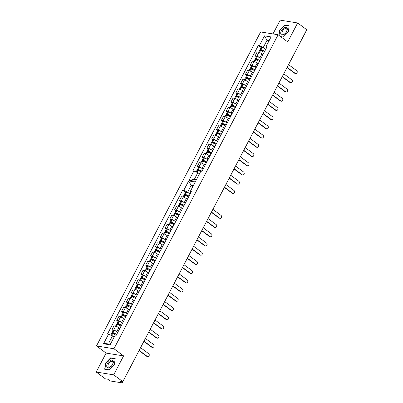 <?xml version="1.0" encoding="UTF-8"?>
<svg xmlns="http://www.w3.org/2000/svg" width="403" height="403" viewBox="0 0 403 403"><rect width="100%" height="100%" fill="white"/><g stroke="black" fill="none" stroke-linecap="round" stroke-linejoin="round"><path stroke-width="0.6" d="M96.216 372.04L113.686 374.85L123.59 355.904L106.12 353.093L96.216 372.04L105.349 378.82L107.757 379.208L109.178 380.261A1.37 0.312 -152.4 0 0 110.906 381.072L121.948 382.85A1.37 0.312 -152.4 0 0 122.24 382.805A1.37 0.312 -152.4 0 0 121.837 382.301L122.235 381.535M106.12 353.093L96.483 345.94L260.635 31.943L278.105 34.754L287.747 41.907L297.651 22.961L306.784 29.741L122.819 381.631L113.686 374.85M297.651 22.961L280.181 20.15L272.977 33.928M123.59 355.904L113.953 348.751L278.105 34.754M119.807 328.455L118.804 327.715A3.153 0.725 -152.4 0 0 115.777 326.108L113.737 330.012A3.153 0.725 27.6 0 1 116.769 331.619L116.961 331.765M113.737 330.012L111.948 329.719L113.188 330.641M118.008 321.418L116.769 320.501L118.558 320.788A3.153 0.725 27.6 0 1 121.59 322.395L121.782 322.541M115.777 326.108L113.989 325.82L111.948 329.719M187.294 199.359L186.297 198.619A3.153 0.725 -152.4 0 0 183.269 197.012L181.481 196.719L179.441 200.623L181.229 200.911A3.153 0.725 27.6 0 1 184.257 202.518L184.453 202.664M180.675 201.54L179.441 200.623M182.473 208.578L181.476 207.837A3.153 0.725 -152.4 0 0 178.448 206.23L176.66 205.943L174.62 209.842L176.408 210.134A3.153 0.725 27.6 0 1 179.436 211.741L179.632 211.882M175.854 210.764L174.62 209.842M177.652 217.801L176.655 217.061A3.153 0.725 -152.4 0 0 173.628 215.454L171.839 215.162L169.799 219.066L171.587 219.353A3.153 0.725 27.6 0 1 174.615 220.96L174.811 221.106M171.038 219.983L169.799 219.066M172.832 227.02L171.834 226.279A3.153 0.725 -152.4 0 0 168.807 224.673L167.018 224.385L164.978 228.284L166.766 228.577A3.153 0.725 27.6 0 1 169.794 230.184L169.99 230.33M166.217 229.206L164.978 228.284M168.011 236.244L167.013 235.503A3.153 0.725 -152.4 0 0 163.986 233.896L162.197 233.609L160.157 237.508L161.946 237.795A3.153 0.725 27.6 0 1 164.973 239.402L165.17 239.548M161.396 238.425L160.157 237.508M163.19 245.467L162.192 244.727A3.153 0.725 -152.4 0 0 159.165 243.115L157.377 242.828L155.336 246.732L157.125 247.019A3.153 0.725 27.6 0 1 160.152 248.626L160.349 248.772M156.576 247.649L155.336 246.732M158.369 254.686L157.371 253.945A3.153 0.725 -152.4 0 0 154.344 252.338L152.556 252.051L150.515 255.95L152.304 256.237A3.153 0.725 27.6 0 1 155.331 257.849L155.528 257.991M151.755 256.872L150.515 255.95M153.548 263.91L152.551 263.169A3.153 0.725 -152.4 0 0 149.523 261.557L147.735 261.27L145.695 265.174L147.483 265.461A3.153 0.725 27.6 0 1 150.51 267.068L150.707 267.214M146.934 266.091L145.695 265.174M148.727 273.128L147.73 272.388A3.153 0.725 -152.4 0 0 144.702 270.781L142.914 270.494L140.874 274.393L142.662 274.68A3.153 0.725 27.6 0 1 145.69 276.292L145.886 276.433M142.113 275.314L140.874 274.393M143.906 282.352L142.909 281.611A3.153 0.725 -152.4 0 0 139.881 279.999L138.093 279.712L136.053 283.616L137.841 283.903A3.153 0.725 27.6 0 1 140.869 285.51L141.065 285.656M137.292 284.533L136.053 283.616M139.09 291.57L138.088 290.83A3.153 0.725 -152.4 0 0 135.06 289.223L133.272 288.936L131.232 292.835L133.02 293.122A3.153 0.725 27.6 0 1 136.048 294.734L136.244 294.875M132.471 293.757L131.232 292.835M134.27 300.794L133.267 300.054A3.153 0.725 -152.4 0 0 130.24 298.447L128.451 298.155L126.411 302.059L128.199 302.346A3.153 0.725 27.6 0 1 131.227 303.953L131.423 304.099M127.65 302.975L126.411 302.059M129.449 310.013L128.446 309.272A3.153 0.725 -152.4 0 0 125.419 307.665L123.63 307.378L121.59 311.277L123.378 311.569A3.153 0.725 27.6 0 1 126.411 313.176L126.602 313.317M122.829 312.199L121.59 311.277M124.628 319.236L123.625 318.496A3.153 0.725 -152.4 0 0 120.598 316.889L118.809 316.597L116.769 320.501M125.419 307.665L123.378 311.569M130.24 298.447L128.199 302.346M135.06 289.223L133.02 293.122M139.881 279.999L137.841 283.903M144.702 270.781L142.662 274.68M149.523 261.557L147.483 265.461M154.344 252.338L152.304 256.237M159.165 243.115L157.125 247.019M163.986 233.896L161.946 237.795M168.807 224.673L166.766 228.577M173.628 215.454L171.587 219.353M178.448 206.23L176.408 210.134M183.269 197.012L181.229 200.911M120.598 316.889L118.558 320.788M192.795 186.619L191.163 185.41L187.612 192.206L189.274 193.44M190.715 192.82L190.276 191.435L195.218 181.98L188.669 180.922L183.728 190.382L182.655 190.211L107.561 333.85L112.518 335.85L108.81 342.943L110.896 343.275M122.819 381.631L120.411 381.243L121.837 382.301M198.508 167.436L197.269 166.515L199.062 166.802A3.153 0.725 27.6 0 1 202.089 168.414L202.286 168.555M205.127 165.25L204.13 164.51A3.153 0.725 -152.4 0 0 201.097 162.903L199.309 162.616L197.269 166.515M203.329 158.213L202.089 157.296L203.883 157.583A3.153 0.725 27.6 0 1 206.91 159.19L207.107 159.336M209.948 156.032L208.95 155.291A3.153 0.725 -152.4 0 0 205.918 153.679L204.13 153.392L202.089 157.296M208.15 148.994L206.91 148.072L208.704 148.359A3.153 0.725 27.6 0 1 211.731 149.966L211.928 150.112M214.769 146.808L213.771 146.067A3.153 0.725 -152.4 0 0 210.739 144.46L208.95 144.173L206.91 148.072M212.97 139.77L211.731 138.854L213.525 139.141A3.153 0.725 27.6 0 1 216.552 140.748L216.749 140.894M219.59 137.589L218.592 136.844A3.153 0.725 -152.4 0 0 215.56 135.237L213.771 134.95L211.731 138.854M217.791 130.547L216.552 129.63L218.345 129.917A3.153 0.725 27.6 0 1 221.373 131.524L221.569 131.67M224.411 128.366L223.413 127.625A3.153 0.725 -152.4 0 0 220.381 126.018L218.592 125.731L216.552 129.63M222.612 121.328L221.373 120.406L223.166 120.699A3.153 0.725 27.6 0 1 226.194 122.305L226.39 122.452M229.231 119.142L228.234 118.401A3.153 0.725 -152.4 0 0 225.201 116.794L223.413 116.507L221.373 120.406M227.433 112.105L226.194 111.188L227.987 111.475A3.153 0.725 27.6 0 1 231.015 113.082L231.211 113.228M234.052 109.923L233.055 109.183A3.153 0.725 -152.4 0 0 230.022 107.576L228.234 107.284L226.194 111.188M232.254 102.886L231.015 101.964L232.808 102.256A3.153 0.725 27.6 0 1 235.836 103.863L236.027 104.004M238.873 100.7L237.876 99.959A3.153 0.725 -152.4 0 0 234.843 98.352L233.055 98.065L231.015 101.964M237.075 93.662L235.836 92.745L237.629 93.033A3.153 0.725 27.6 0 1 240.656 94.64L240.848 94.786M243.694 91.481L242.697 90.74A3.153 0.725 -152.4 0 0 239.664 89.134L237.876 88.841L235.836 92.745M241.896 84.444L240.656 83.522L242.445 83.809A3.153 0.725 27.6 0 1 245.477 85.421L245.669 85.562M248.515 82.257L247.518 81.517A3.153 0.725 -152.4 0 0 244.485 79.91L242.697 79.623L240.656 83.522M246.717 75.22L245.477 74.303L247.266 74.59A3.153 0.725 27.6 0 1 250.298 76.197L250.49 76.343M253.336 73.039L252.338 72.298A3.153 0.725 -152.4 0 0 249.306 70.686L247.518 70.399L245.477 74.303M251.537 66.001L250.298 65.079L252.087 65.367A3.153 0.725 27.6 0 1 255.119 66.979L255.311 67.12M258.157 63.815L257.159 63.075A3.153 0.725 -152.4 0 0 254.127 61.468L252.338 61.18L250.298 65.079M256.358 56.778L255.119 55.861L256.907 56.148A3.153 0.725 27.6 0 1 259.94 57.755L260.131 57.901M255.119 55.861L257.159 51.957L258.948 52.244L256.907 56.148M262.978 54.596L261.98 53.856A3.153 0.725 -152.4 0 0 258.948 52.244M249.306 70.686L247.266 74.59M244.485 79.91L242.445 83.809M239.664 89.134L237.629 93.033M234.843 98.352L232.808 102.256M230.022 107.576L227.987 111.475M225.201 116.794L223.166 120.699M220.381 126.018L218.345 129.917M215.56 135.237L213.525 139.141M210.739 144.46L208.704 148.359M205.918 153.679L203.883 157.583M201.097 162.903L199.062 166.802M254.127 61.468L252.087 65.367M261.179 47.559L258.333 45.443L192.881 170.645L197.838 172.64L194.286 179.441L196.372 179.773M193.954 170.817L189.012 180.272L195.561 181.33L200.503 171.869L201.576 172.041L267.028 46.844L265.955 46.672L266.393 48.058M199.47 173.849L197.838 172.64M269.088 40.688L266.998 40.35L263.29 47.443L265.139 48.813M263.29 47.443L258.333 45.443M306.209 30.84A1.37 0.312 27.6 0 1 306.204 30.915L290.634 60.707A1.37 0.312 27.6 0 0 290.634 60.631M190.276 191.435L191.349 191.606L116.255 335.251L115.182 335.074L110.084 344.832L103.531 343.774L108.634 334.022M259.406 45.62L264.504 35.867L271.058 36.92L265.955 46.672M113.953 348.751L96.483 345.94M280.856 36.794L283.193 37.172L288.432 31.827L289.158 25.762L284.654 25.036L279.42 30.376L278.826 35.288M105.435 363.174L104.709 369.239L109.213 369.964L114.447 364.624L115.177 358.559L110.669 357.834L105.435 363.174L105.662 363.34M268.63 41.559L266.998 40.35L264.504 35.867M114.145 337.059L112.518 335.85M193.249 185.748L191.163 185.41L188.669 180.922M189.012 180.272L194.286 179.441M185.496 192.322L182.655 190.211M187.612 192.206L183.728 190.382M103.531 343.774L108.81 342.943M111.092 358.146L110.669 357.834M285.077 25.349L284.654 25.036M295.726 73.578L295.203 73.492A1.577 1.264 -80.9 0 1 294.739 73.296L295.268 73.381A1.577 1.264 99.1 0 0 295.726 73.578A1.577 1.264 99.1 0 0 297.152 72.525A1.577 1.264 99.1 0 0 296.689 70.661L288.548 64.621M264.675 51.347A5.209 1.194 -152.4 0 0 261.038 49.645L260.963 49.619A1.733 0.398 -152.4 0 0 260.131 49.559A1.733 0.398 -152.4 0 0 260.645 50.194L261.89 51.121M260.131 49.559L261.26 47.403A1.733 0.398 27.6 0 1 262.091 47.463L262.167 47.489A5.209 1.194 27.6 0 1 265.804 49.191M258.746 52.214L259.638 50.506A1.733 0.398 27.6 0 1 260.469 50.566L260.545 50.592A5.209 1.194 27.6 0 1 264.182 52.294M263.038 51.665L261.169 50.279L260.922 49.972L261.401 50.027A4.317 0.992 27.6 0 1 264.58 51.534M287.127 67.341L295.268 73.381M262 53.871A5.209 1.194 27.6 0 1 263.053 54.45M287.012 67.558L294.739 73.296M286.644 31.595A4.453 2.458 -53.4 0 0 286.024 27.328A4.453 2.458 -53.4 0 0 281.39 30.749A4.453 2.458 -53.4 0 0 282.009 35.011A4.453 2.458 -53.4 0 0 286.644 31.595M286.422 31.802A3.375 1.859 -53.4 0 0 286.442 28.774A3.375 1.859 -53.4 0 0 282.443 31.162A3.375 1.859 -53.4 0 0 282.422 34.19A3.375 1.859 -53.4 0 0 286.422 31.802M279.052 35.454L279.652 30.467L284.725 25.293L289.087 25.994L288.382 31.872L283.309 37.051L280.614 36.613M107.405 363.546A4.453 2.458 -53.4 0 0 108.024 367.808A4.453 2.458 -53.4 0 0 112.664 364.393A4.453 2.458 -53.4 0 0 112.044 360.126A4.453 2.458 -53.4 0 0 107.405 363.546M108.462 363.959A3.375 1.859 -53.4 0 0 108.442 366.987A3.375 1.859 -53.4 0 0 112.442 364.599A3.375 1.859 -53.4 0 0 112.462 361.572A3.375 1.859 -53.4 0 0 108.462 363.959M115.107 358.791L114.402 364.67L109.329 369.843L104.961 369.143L105.667 363.264L110.739 358.091L115.147 358.821M290.921 82.771L290.397 82.686A1.577 1.264 -80.9 0 1 289.933 82.489L290.462 82.575A1.577 1.264 99.1 0 0 290.921 82.771A1.577 1.264 99.1 0 0 292.346 81.713A1.577 1.264 99.1 0 0 291.883 79.854L283.742 73.814M259.87 60.541A5.209 1.194 -152.4 0 0 256.232 58.838L256.157 58.813A1.733 0.398 -152.4 0 0 255.326 58.752A1.733 0.398 -152.4 0 0 255.84 59.387L257.084 60.314M255.326 58.752L256.454 56.591A1.733 0.398 27.6 0 1 257.285 56.657L257.361 56.682A5.209 1.194 27.6 0 1 260.998 58.38M253.925 61.432L254.832 59.694A1.733 0.398 27.6 0 1 255.663 59.76L255.739 59.785A5.209 1.194 27.6 0 1 259.376 61.483M258.232 60.858L256.363 59.473L256.117 59.165L256.595 59.221A4.317 0.992 27.6 0 1 259.774 60.727M282.322 76.53L290.462 82.575M257.008 62.964A5.209 1.194 27.6 0 1 258.247 63.644M282.206 76.751L289.933 82.489M286.1 91.99L285.576 91.904A1.577 1.264 -80.9 0 1 285.112 91.708L285.641 91.793A1.577 1.264 99.1 0 0 286.1 91.99A1.577 1.264 99.1 0 0 287.525 90.937A1.577 1.264 99.1 0 0 287.062 89.073L278.921 83.033M255.049 69.759A5.209 1.194 -152.4 0 0 251.412 68.062L251.336 68.031A1.733 0.398 -152.4 0 0 250.505 67.971A1.733 0.398 -152.4 0 0 251.019 68.611L252.263 69.533M250.505 67.971L251.633 65.815A1.733 0.398 27.6 0 1 252.464 65.875L252.54 65.901A5.209 1.194 27.6 0 1 256.177 67.603M249.104 70.656L250.011 68.918A1.733 0.398 27.6 0 1 250.842 68.978L250.918 69.004A5.209 1.194 27.6 0 1 254.555 70.706M253.411 70.077L251.543 68.691L251.296 68.384L251.774 68.439A4.317 0.992 27.6 0 1 254.953 69.946M277.501 85.753L285.641 91.793M252.187 72.187A5.209 1.194 27.6 0 1 253.427 72.862M277.385 85.975L285.112 91.708M281.279 101.213L280.755 101.128A1.577 1.264 -80.9 0 1 280.292 100.931L280.82 101.017A1.577 1.264 99.1 0 0 281.279 101.213A1.577 1.264 99.1 0 0 282.705 100.156A1.577 1.264 99.1 0 0 282.241 98.297L274.1 92.257M250.228 78.983A5.209 1.194 -152.4 0 0 246.591 77.28L246.515 77.255A1.733 0.398 -152.4 0 0 245.684 77.195A1.733 0.398 -152.4 0 0 246.198 77.829L247.442 78.756M245.684 77.195L246.812 75.034A1.733 0.398 27.6 0 1 247.644 75.099L247.719 75.124A5.209 1.194 27.6 0 1 251.356 76.822M244.283 79.875L245.19 78.137A1.733 0.398 27.6 0 1 246.021 78.202L246.097 78.227A5.209 1.194 27.6 0 1 249.734 79.925M248.591 79.3L246.722 77.915L246.475 77.608L246.953 77.663A4.317 0.992 27.6 0 1 250.132 79.169M272.68 94.972L280.82 101.017M247.366 81.411A5.209 1.194 27.6 0 1 248.606 82.086M272.564 95.194L280.292 100.931M276.458 110.432L275.934 110.346A1.577 1.264 -80.9 0 1 275.471 110.15L276 110.236A1.577 1.264 99.1 0 0 276.458 110.432A1.577 1.264 99.1 0 0 277.884 109.379A1.577 1.264 99.1 0 0 277.42 107.515L269.28 101.475M245.407 88.202A5.209 1.194 -152.4 0 0 241.77 86.504L241.694 86.474A1.733 0.398 -152.4 0 0 240.863 86.413A1.733 0.398 -152.4 0 0 241.377 87.053L242.621 87.975M240.863 86.413L241.991 84.257A1.733 0.398 27.6 0 1 242.823 84.318L242.898 84.343A5.209 1.194 27.6 0 1 246.535 86.046M239.463 89.098L240.369 87.36A1.733 0.398 27.6 0 1 241.201 87.421L241.276 87.446A5.209 1.194 27.6 0 1 244.913 89.149M243.77 88.524L241.901 87.139L241.654 86.826L242.132 86.882A4.317 0.992 27.6 0 1 245.311 88.388M267.859 104.196L276 110.236M242.546 90.63A5.209 1.194 27.6 0 1 243.785 91.305M267.743 104.417L275.471 110.15M271.637 119.656L271.113 119.57A1.577 1.264 -80.9 0 1 270.65 119.374L271.179 119.459A1.577 1.264 99.1 0 0 271.637 119.656A1.577 1.264 99.1 0 0 273.063 118.598A1.577 1.264 99.1 0 0 272.599 116.739L264.459 110.699M240.586 97.425A5.209 1.194 -152.4 0 0 236.949 95.723L236.873 95.697A1.733 0.398 -152.4 0 0 236.042 95.637A1.733 0.398 -152.4 0 0 236.556 96.272L237.8 97.199M236.042 95.637L237.171 93.476A1.733 0.398 27.6 0 1 238.002 93.541L238.077 93.567A5.209 1.194 27.6 0 1 241.714 95.264M234.642 98.322L235.548 96.584A1.733 0.398 27.6 0 1 236.38 96.644L236.455 96.67A5.209 1.194 27.6 0 1 240.092 98.372M238.949 97.743L237.08 96.357L236.833 96.05L237.312 96.105A4.317 0.992 27.6 0 1 240.49 97.612M263.038 113.419L271.179 119.459M237.725 99.853A5.209 1.194 27.6 0 1 238.964 100.528M262.922 113.636L270.65 119.374M266.816 128.874L266.292 128.794A1.577 1.264 -80.9 0 1 265.829 128.592L266.358 128.678A1.577 1.264 99.1 0 0 266.816 128.874A1.577 1.264 99.1 0 0 268.242 127.822A1.577 1.264 99.1 0 0 267.778 125.963L259.638 119.918M235.765 106.644A5.209 1.194 -152.4 0 0 232.128 104.946L232.052 104.921A1.733 0.398 -152.4 0 0 231.221 104.856A1.733 0.398 -152.4 0 0 231.735 105.495L232.979 106.417M231.221 104.856L232.35 102.7A1.733 0.398 27.6 0 1 233.181 102.76L233.256 102.79A5.209 1.194 27.6 0 1 236.893 104.488M229.821 107.541L230.728 105.803A1.733 0.398 27.6 0 1 231.559 105.863L231.634 105.893A5.209 1.194 27.6 0 1 235.271 107.591M234.128 106.966L232.259 105.581L232.012 105.269L232.491 105.324A4.317 0.992 27.6 0 1 235.669 106.83M258.217 122.638L266.358 128.678M232.904 109.072A5.209 1.194 27.6 0 1 234.143 109.747M258.101 122.86L265.829 128.592M261.995 138.098L261.471 138.012A1.577 1.264 -80.9 0 1 261.008 137.816L261.537 137.902A1.577 1.264 99.1 0 0 261.995 138.098A1.577 1.264 99.1 0 0 263.421 137.045A1.577 1.264 99.1 0 0 262.958 135.181L254.817 129.141M230.944 115.868A5.209 1.194 -152.4 0 0 227.307 114.165L227.232 114.14A1.733 0.398 -152.4 0 0 226.4 114.079A1.733 0.398 -152.4 0 0 226.914 114.714L228.158 115.641M226.4 114.079L227.529 111.923A1.733 0.398 27.6 0 1 228.36 111.984L228.436 112.009A5.209 1.194 27.6 0 1 232.073 113.711M225 116.764L225.907 115.026A1.733 0.398 27.6 0 1 226.738 115.087L226.813 115.112A5.209 1.194 27.6 0 1 230.451 116.815M229.307 116.185L227.438 114.8L227.191 114.492L227.67 114.548A4.317 0.992 27.6 0 1 230.848 116.054M253.396 131.862L261.537 137.902M228.083 118.296A5.209 1.194 27.6 0 1 229.322 118.971M253.28 132.078L261.008 137.816M257.174 147.317L256.651 147.236A1.577 1.264 -80.9 0 1 256.187 147.04L256.716 147.12A1.577 1.264 99.1 0 0 257.174 147.317A1.577 1.264 99.1 0 0 258.6 146.264A1.577 1.264 99.1 0 0 258.137 144.405L249.996 138.36M226.123 125.086A5.209 1.194 -152.4 0 0 222.486 123.389L222.411 123.363A1.733 0.398 -152.4 0 0 221.579 123.298A1.733 0.398 -152.4 0 0 222.093 123.938L223.338 124.865M221.579 123.298L222.708 121.142A1.733 0.398 27.6 0 1 223.539 121.202L223.615 121.232A5.209 1.194 27.6 0 1 227.252 122.93M220.179 125.983L221.086 124.245A1.733 0.398 27.6 0 1 221.917 124.305L221.993 124.336A5.209 1.194 27.6 0 1 225.63 126.033M224.486 125.409L222.617 124.023L222.37 123.711L222.849 123.771A4.317 0.992 27.6 0 1 226.028 125.273M248.575 141.08L256.716 147.12M223.262 127.514A5.209 1.194 27.6 0 1 224.501 128.189M248.46 141.302L256.187 147.04M252.354 156.54L251.83 156.455A1.577 1.264 -80.9 0 1 251.366 156.258L251.895 156.344A1.577 1.264 99.1 0 0 252.354 156.54A1.577 1.264 99.1 0 0 253.779 155.487A1.577 1.264 99.1 0 0 253.316 153.624L245.175 147.584M221.302 134.31A5.209 1.194 -152.4 0 0 217.665 132.607L217.59 132.582A1.733 0.398 -152.4 0 0 216.759 132.522A1.733 0.398 -152.4 0 0 217.272 133.156L218.517 134.083M216.759 132.522L217.887 130.365A1.733 0.398 27.6 0 1 218.718 130.426L218.794 130.451A5.209 1.194 27.6 0 1 222.431 132.154M215.358 135.207L216.265 133.469A1.733 0.398 27.6 0 1 217.096 133.529L217.172 133.554A5.209 1.194 27.6 0 1 220.809 135.257M219.665 134.627L217.796 133.242L217.549 132.935L218.028 132.99A4.317 0.992 27.6 0 1 221.207 134.496M243.755 150.304L251.895 156.344M218.441 136.738A5.209 1.194 27.6 0 1 219.68 137.413M243.639 150.521L251.366 156.258M247.533 165.764L247.009 165.678A1.577 1.264 -80.9 0 1 246.545 165.482L247.074 165.562A1.577 1.264 99.1 0 0 247.533 165.764A1.577 1.264 99.1 0 0 248.958 164.706A1.577 1.264 99.1 0 0 248.495 162.847L240.354 156.807M216.482 143.533A5.209 1.194 -152.4 0 0 212.844 141.831L212.769 141.806A1.733 0.398 -152.4 0 0 211.938 141.745A1.733 0.398 -152.4 0 0 212.452 142.38L213.696 143.307M211.938 141.745L213.066 139.584A1.733 0.398 27.6 0 1 213.897 139.645L213.973 139.675A5.209 1.194 27.6 0 1 217.61 141.372M210.537 144.425L211.444 142.687A1.733 0.398 27.6 0 1 212.275 142.748L212.351 142.778A5.209 1.194 27.6 0 1 215.988 144.476M214.844 143.851L212.975 142.466L212.729 142.153L213.207 142.214A4.317 0.992 27.6 0 1 216.386 143.72M238.934 159.523L247.074 165.562M213.62 145.957A5.209 1.194 27.6 0 1 214.859 146.637M238.818 159.744L246.545 165.482M242.712 174.983L242.188 174.897A1.577 1.264 -80.9 0 1 241.729 174.701L242.253 174.786A1.577 1.264 99.1 0 0 242.712 174.983A1.577 1.264 99.1 0 0 244.137 173.93A1.577 1.264 99.1 0 0 243.674 172.066L235.533 166.026M211.661 152.752A5.209 1.194 -152.4 0 0 208.024 151.054L207.948 151.024A1.733 0.398 -152.4 0 0 207.117 150.964A1.733 0.398 -152.4 0 0 207.631 151.604L208.875 152.525M207.117 150.964L208.245 148.808A1.733 0.398 27.6 0 1 209.076 148.868L209.152 148.893A5.209 1.194 27.6 0 1 212.789 150.596M205.716 153.649L206.623 151.911A1.733 0.398 27.6 0 1 207.454 151.971L207.53 151.996A5.209 1.194 27.6 0 1 211.167 153.699M210.023 153.069L208.155 151.684L207.908 151.377L208.386 151.432A4.317 0.992 27.6 0 1 211.565 152.939M234.113 168.746L242.253 174.786M208.799 155.18A5.209 1.194 27.6 0 1 210.039 155.855M233.997 168.968L241.729 174.701M237.891 184.206L237.367 184.121A1.577 1.264 -80.9 0 1 236.909 183.924L237.432 184.01A1.577 1.264 99.1 0 0 237.891 184.206A1.577 1.264 99.1 0 0 239.317 183.148A1.577 1.264 99.1 0 0 238.853 181.29L230.712 175.25M206.84 161.976A5.209 1.194 -152.4 0 0 203.203 160.273L203.127 160.248A1.733 0.398 -152.4 0 0 202.296 160.187A1.733 0.398 -152.4 0 0 202.81 160.822L204.054 161.749M202.296 160.187L203.424 158.026A1.733 0.398 27.6 0 1 204.256 158.092L204.331 158.117A5.209 1.194 27.6 0 1 207.968 159.815M200.896 162.867L201.802 161.129A1.733 0.398 27.6 0 1 202.633 161.195L202.709 161.22A5.209 1.194 27.6 0 1 206.346 162.918M205.203 162.293L203.334 160.908L203.087 160.601L203.565 160.656A4.317 0.992 27.6 0 1 206.744 162.162M229.292 177.965L237.432 184.01M203.978 164.399A5.209 1.194 27.6 0 1 205.218 165.079M229.176 178.186L236.909 183.924M233.07 193.425L232.546 193.339A1.577 1.264 -80.9 0 1 232.088 193.143L232.612 193.228A1.577 1.264 99.1 0 0 233.07 193.425A1.577 1.264 99.1 0 0 234.496 192.372A1.577 1.264 99.1 0 0 234.032 190.508L225.892 184.468M202.019 171.194A5.209 1.194 -152.4 0 0 198.387 169.497L198.306 169.467A1.733 0.398 -152.4 0 0 197.475 169.406A1.733 0.398 -152.4 0 0 197.989 170.046L199.238 170.968M197.475 169.406L198.603 167.25A1.733 0.398 27.6 0 1 199.435 167.31L199.51 167.336A5.209 1.194 27.6 0 1 203.147 169.038M196.19 171.869L196.981 170.353A1.733 0.398 27.6 0 1 197.813 170.414L197.888 170.439A5.209 1.194 27.6 0 1 201.268 171.995M200.382 171.512L198.518 170.126L198.266 169.819L198.75 169.875A4.317 0.992 27.6 0 1 201.923 171.381M224.471 187.188L232.612 193.228M199.168 173.628A5.209 1.194 27.6 0 1 199.495 173.799M224.355 187.41L232.088 193.143M220.063 218.31L219.534 218.225A1.577 1.264 -80.9 0 1 219.076 218.028L219.6 218.114A1.577 1.264 99.1 0 0 220.063 218.31A1.577 1.264 99.1 0 0 221.489 217.257A1.577 1.264 99.1 0 0 221.02 215.393L212.885 209.353M189.007 196.08A5.209 1.194 -152.4 0 0 185.375 194.382L185.294 194.352A1.733 0.398 -152.4 0 0 184.468 194.291A1.733 0.398 -152.4 0 0 184.982 194.931L186.226 195.853M184.468 194.291L185.597 192.135A1.733 0.398 27.6 0 1 186.423 192.196L186.503 192.221A5.209 1.194 27.6 0 1 190.135 193.924M183.063 196.976L183.975 195.238A1.733 0.398 27.6 0 1 184.801 195.299L184.881 195.329A5.209 1.194 27.6 0 1 188.513 197.027M187.37 196.402L185.506 195.017L185.259 194.704L185.738 194.76A4.317 0.992 27.6 0 1 188.911 196.266M211.459 212.074L219.6 218.114M186.146 198.508A5.209 1.194 27.6 0 1 187.385 199.183M211.348 212.295L219.076 218.028M215.242 227.534L214.713 227.448A1.577 1.264 -80.9 0 1 214.255 227.252L214.779 227.337A1.577 1.264 99.1 0 0 215.242 227.534A1.577 1.264 99.1 0 0 216.668 226.481A1.577 1.264 99.1 0 0 216.199 224.617L208.064 218.577M184.186 205.303A5.209 1.194 -152.4 0 0 180.554 203.601L180.473 203.575A1.733 0.398 -152.4 0 0 179.647 203.515A1.733 0.398 -152.4 0 0 180.161 204.15L181.405 205.077M179.647 203.515L180.776 201.359A1.733 0.398 27.6 0 1 181.602 201.419L181.682 201.445A5.209 1.194 27.6 0 1 185.315 203.147M178.242 206.2L179.154 204.462A1.733 0.398 27.6 0 1 179.98 204.523L180.06 204.548A5.209 1.194 27.6 0 1 183.692 206.25M182.549 205.621L180.685 204.235L180.438 203.928L180.917 203.983A4.317 0.992 27.6 0 1 184.09 205.49M206.638 221.297L214.779 227.337M181.325 207.731A5.209 1.194 27.6 0 1 182.564 208.406M206.527 221.514L214.255 227.252M210.421 236.752L209.892 236.672A1.577 1.264 -80.9 0 1 209.434 236.475L209.958 236.556A1.577 1.264 99.1 0 0 210.421 236.752A1.577 1.264 99.1 0 0 211.847 235.7A1.577 1.264 99.1 0 0 211.379 233.841L203.243 227.796M179.37 214.522A5.209 1.194 -152.4 0 0 175.733 212.824L175.653 212.799A1.733 0.398 -152.4 0 0 174.826 212.734A1.733 0.398 -152.4 0 0 175.34 213.373L176.585 214.295M174.826 212.734L175.955 210.578A1.733 0.398 27.6 0 1 176.781 210.638L176.862 210.668A5.209 1.194 27.6 0 1 180.494 212.366M173.421 215.419L174.333 213.681A1.733 0.398 27.6 0 1 175.159 213.741L175.24 213.771A5.209 1.194 27.6 0 1 178.872 215.469M177.728 214.844L175.864 213.459L175.617 213.147L176.096 213.207A4.317 0.992 27.6 0 1 179.27 214.708M201.817 230.516L209.958 236.556M176.504 216.95A5.209 1.194 27.6 0 1 177.743 217.625M201.707 230.738L209.434 236.475M205.601 245.976L205.072 245.89A1.577 1.264 -80.9 0 1 204.613 245.694L205.137 245.78A1.577 1.264 99.1 0 0 205.601 245.976A1.577 1.264 99.1 0 0 207.026 244.923A1.577 1.264 99.1 0 0 206.558 243.059L198.422 237.019M174.549 223.746A5.209 1.194 -152.4 0 0 170.912 222.043L170.832 222.018A1.733 0.398 -152.4 0 0 170.006 221.957A1.733 0.398 -152.4 0 0 170.519 222.592L171.764 223.519M170.006 221.957L171.134 219.801A1.733 0.398 27.6 0 1 171.96 219.862L172.041 219.887A5.209 1.194 27.6 0 1 175.673 221.59M168.6 224.642L169.512 222.904A1.733 0.398 27.6 0 1 170.338 222.965L170.419 222.99A5.209 1.194 27.6 0 1 174.051 224.693M172.907 224.063L171.043 222.678L170.796 222.37L171.275 222.426A4.317 0.992 27.6 0 1 174.449 223.932M196.996 239.74L205.137 245.78M171.683 226.174A5.209 1.194 27.6 0 1 172.922 226.849M196.886 239.956L204.613 245.694M200.78 255.195L200.251 255.114A1.577 1.264 -80.9 0 1 199.792 254.918L200.316 254.998A1.577 1.264 99.1 0 0 200.78 255.195A1.577 1.264 99.1 0 0 202.205 254.142A1.577 1.264 99.1 0 0 201.742 252.283L193.601 246.238M169.728 232.964A5.209 1.194 -152.4 0 0 166.091 231.267L166.011 231.241A1.733 0.398 -152.4 0 0 165.185 231.176A1.733 0.398 -152.4 0 0 165.698 231.816L166.943 232.743M165.185 231.176L166.313 229.02A1.733 0.398 27.6 0 1 167.139 229.08L167.22 229.111A5.209 1.194 27.6 0 1 170.852 230.808M163.779 233.861L164.691 232.123A1.733 0.398 27.6 0 1 165.517 232.183L165.598 232.214A5.209 1.194 27.6 0 1 169.23 233.911M168.086 233.287L166.222 231.901L165.976 231.589L166.454 231.649A4.317 0.992 27.6 0 1 169.628 233.151M192.181 248.958L200.316 254.998M166.862 235.392A5.209 1.194 27.6 0 1 168.101 236.067M192.065 249.18L199.792 254.918M195.959 264.418L195.43 264.333A1.577 1.264 -80.9 0 1 194.971 264.136L195.495 264.222A1.577 1.264 99.1 0 0 195.959 264.418A1.577 1.264 99.1 0 0 197.384 263.366A1.577 1.264 99.1 0 0 196.921 261.502L188.78 255.462M164.908 242.188A5.209 1.194 -152.4 0 0 161.271 240.485L161.19 240.46A1.733 0.398 -152.4 0 0 160.364 240.4A1.733 0.398 -152.4 0 0 160.878 241.039L162.122 241.961M160.364 240.4L161.492 238.244A1.733 0.398 27.6 0 1 162.318 238.304L162.399 238.329A5.209 1.194 27.6 0 1 166.031 240.032M158.958 243.085L159.87 241.347A1.733 0.398 27.6 0 1 160.696 241.407L160.777 241.432A5.209 1.194 27.6 0 1 164.409 243.135M163.265 242.505L161.401 241.12L161.155 240.813L161.633 240.868A4.317 0.992 27.6 0 1 164.807 242.374M187.36 258.182L195.495 264.222M162.041 244.616A5.209 1.194 27.6 0 1 163.28 245.291M187.244 258.399L194.971 264.136M191.138 273.642L190.609 273.556A1.577 1.264 -80.9 0 1 190.151 273.36L190.674 273.441A1.577 1.264 99.1 0 0 191.138 273.642A1.577 1.264 99.1 0 0 192.563 272.584A1.577 1.264 99.1 0 0 192.1 270.725L183.959 264.685M160.087 251.412A5.209 1.194 -152.4 0 0 156.45 249.709L156.369 249.684A1.733 0.398 -152.4 0 0 155.543 249.623A1.733 0.398 -152.4 0 0 156.057 250.258L157.301 251.185M155.543 249.623L156.671 247.462A1.733 0.398 27.6 0 1 157.497 247.523L157.578 247.553A5.209 1.194 27.6 0 1 161.21 249.25M154.137 252.303L155.049 250.565A1.733 0.398 27.6 0 1 155.875 250.626L155.956 250.656A5.209 1.194 27.6 0 1 159.588 252.354M158.444 251.729L156.581 250.344L156.334 250.031L156.812 250.092A4.317 0.992 27.6 0 1 159.986 251.598M182.539 267.401L190.674 273.441M157.22 253.835A5.209 1.194 27.6 0 1 158.465 254.515M182.423 267.622L190.151 273.36M186.317 282.861L185.788 282.775A1.577 1.264 -80.9 0 1 185.33 282.579L185.854 282.664A1.577 1.264 99.1 0 0 186.317 282.861A1.577 1.264 99.1 0 0 187.743 281.808A1.577 1.264 99.1 0 0 187.279 279.944L179.139 273.904M155.266 260.63A5.209 1.194 -152.4 0 0 151.629 258.933L151.548 258.902A1.733 0.398 -152.4 0 0 150.722 258.842A1.733 0.398 -152.4 0 0 151.236 259.482L152.48 260.403M150.722 258.842L151.85 256.686A1.733 0.398 27.6 0 1 152.677 256.746L152.757 256.771A5.209 1.194 27.6 0 1 156.389 258.474M149.317 261.527L150.228 259.789A1.733 0.398 27.6 0 1 151.054 259.849L151.135 259.875A5.209 1.194 27.6 0 1 154.767 261.577M153.624 260.948L151.76 259.562L151.513 259.255L151.991 259.31A4.317 0.992 27.6 0 1 155.165 260.817M177.718 276.624L185.854 282.664M152.399 263.058A5.209 1.194 27.6 0 1 153.644 263.733M177.602 276.846L185.33 282.579M181.496 292.084L180.967 291.999A1.577 1.264 -80.9 0 1 180.509 291.802L181.033 291.888A1.577 1.264 99.1 0 0 181.496 292.084A1.577 1.264 99.1 0 0 182.922 291.026A1.577 1.264 99.1 0 0 182.458 289.168L174.318 283.128M150.445 269.854A5.209 1.194 -152.4 0 0 146.808 268.151L146.727 268.126A1.733 0.398 -152.4 0 0 145.901 268.066A1.733 0.398 -152.4 0 0 146.415 268.7L147.659 269.627M145.901 268.066L147.03 265.904A1.733 0.398 27.6 0 1 147.856 265.97L147.936 265.995A5.209 1.194 27.6 0 1 151.573 267.693M144.496 270.745L145.407 269.008A1.733 0.398 27.6 0 1 146.234 269.073L146.314 269.098A5.209 1.194 27.6 0 1 149.946 270.796M148.803 270.171L146.939 268.786L146.692 268.479L147.171 268.534A4.317 0.992 27.6 0 1 150.344 270.04M172.897 285.843L181.033 291.888M147.579 272.282A5.209 1.194 27.6 0 1 148.823 272.957M172.781 286.065L180.509 291.802M176.675 301.303L176.146 301.217A1.577 1.264 -80.9 0 1 175.688 301.021L176.212 301.106A1.577 1.264 99.1 0 0 176.675 301.303A1.577 1.264 99.1 0 0 178.101 300.25A1.577 1.264 99.1 0 0 177.637 298.386L169.497 292.346M145.624 279.072A5.209 1.194 -152.4 0 0 141.987 277.375L141.906 277.345A1.733 0.398 -152.4 0 0 141.08 277.284A1.733 0.398 -152.4 0 0 141.594 277.924L142.838 278.846M141.08 277.284L142.209 275.128A1.733 0.398 27.6 0 1 143.035 275.189L143.115 275.214A5.209 1.194 27.6 0 1 146.752 276.916M139.675 279.969L140.587 278.231A1.733 0.398 27.6 0 1 141.413 278.292L141.493 278.317A5.209 1.194 27.6 0 1 145.125 280.02M143.987 279.39L142.118 278.005L141.871 277.697L142.35 277.753A4.317 0.992 27.6 0 1 145.523 279.259M168.076 295.067L176.212 301.106M142.758 281.501A5.209 1.194 27.6 0 1 144.002 282.176M167.96 295.288L175.688 301.021M171.854 310.527L171.325 310.441A1.577 1.264 -80.9 0 1 170.867 310.245L171.391 310.33A1.577 1.264 99.1 0 0 171.854 310.527A1.577 1.264 99.1 0 0 173.28 309.469A1.577 1.264 99.1 0 0 172.816 307.61L164.676 301.57M140.803 288.296A5.209 1.194 -152.4 0 0 137.166 286.593L137.085 286.568A1.733 0.398 -152.4 0 0 136.259 286.508A1.733 0.398 -152.4 0 0 136.773 287.143L138.017 288.069M136.259 286.508L137.388 284.347A1.733 0.398 27.6 0 1 138.214 284.412L138.294 284.437A5.209 1.194 27.6 0 1 141.932 286.135M134.854 289.188L135.766 287.45A1.733 0.398 27.6 0 1 136.592 287.515L136.672 287.541A5.209 1.194 27.6 0 1 140.304 289.238M139.166 288.613L137.297 287.228L137.05 286.921L137.529 286.976A4.317 0.992 27.6 0 1 140.702 288.483M163.255 304.29L171.391 310.33M137.942 290.724A5.209 1.194 27.6 0 1 139.181 291.399M163.139 304.507L170.867 310.245M167.033 319.745L166.504 319.66A1.577 1.264 -80.9 0 1 166.046 319.463L166.57 319.549A1.577 1.264 99.1 0 0 167.033 319.745A1.577 1.264 99.1 0 0 168.459 318.692A1.577 1.264 99.1 0 0 167.996 316.829L159.855 310.789M135.982 297.515A5.209 1.194 -152.4 0 0 132.345 295.817L132.27 295.787A1.733 0.398 -152.4 0 0 131.438 295.726A1.733 0.398 -152.4 0 0 131.952 296.366L133.197 297.288M131.438 295.726L132.567 293.57A1.733 0.398 27.6 0 1 133.393 293.631L133.474 293.656A5.209 1.194 27.6 0 1 137.111 295.359M130.033 298.411L130.945 296.673A1.733 0.398 27.6 0 1 131.771 296.734L131.852 296.764A5.209 1.194 27.6 0 1 135.484 298.462M134.345 297.837L132.476 296.452L132.229 296.14L132.708 296.195A4.317 0.992 27.6 0 1 135.882 297.701M158.434 313.509L166.57 319.549M133.121 299.943A5.209 1.194 27.6 0 1 134.36 300.618M158.319 313.73L166.046 319.463M162.213 328.969L161.684 328.883A1.577 1.264 -80.9 0 1 161.225 328.687L161.749 328.772A1.577 1.264 99.1 0 0 162.213 328.969A1.577 1.264 99.1 0 0 163.638 327.911A1.577 1.264 99.1 0 0 163.175 326.052L155.034 320.012M131.161 306.738A5.209 1.194 -152.4 0 0 127.524 305.036L127.449 305.011A1.733 0.398 -152.4 0 0 126.618 304.95A1.733 0.398 -152.4 0 0 127.131 305.585L128.376 306.512M126.618 304.95L127.746 302.789A1.733 0.398 27.6 0 1 128.572 302.855L128.653 302.88A5.209 1.194 27.6 0 1 132.29 304.582M125.212 307.635L126.124 305.897A1.733 0.398 27.6 0 1 126.95 305.958L127.031 305.983A5.209 1.194 27.6 0 1 130.668 307.685M129.524 307.056L127.655 305.67L127.408 305.363L127.887 305.419A4.317 0.992 27.6 0 1 131.061 306.925M153.614 322.732L161.749 328.772M128.3 309.166A5.209 1.194 27.6 0 1 129.539 309.842M153.498 322.949L161.225 328.687M157.392 338.188L156.863 338.107A1.577 1.264 -80.9 0 1 156.404 337.91L156.928 337.991A1.577 1.264 99.1 0 0 157.392 338.188A1.577 1.264 99.1 0 0 158.817 337.135A1.577 1.264 99.1 0 0 158.354 335.276L150.213 329.231M126.341 315.957A5.209 1.194 -152.4 0 0 122.703 314.259L122.628 314.234A1.733 0.398 -152.4 0 0 121.797 314.169A1.733 0.398 -152.4 0 0 122.311 314.808L123.555 315.73M121.797 314.169L122.925 312.013A1.733 0.398 27.6 0 1 123.751 312.073L123.832 312.103A5.209 1.194 27.6 0 1 127.469 313.801M120.391 316.854L121.303 315.116A1.733 0.398 27.6 0 1 122.129 315.176L122.21 315.206A5.209 1.194 27.6 0 1 125.847 316.904M124.703 316.279L122.834 314.894L122.588 314.582L123.066 314.637A4.317 0.992 27.6 0 1 126.24 316.143M148.793 331.951L156.928 337.991M123.479 318.385A5.209 1.194 27.6 0 1 124.718 319.06M148.677 332.173L156.404 337.91M152.571 347.411L152.042 347.326A1.577 1.264 -80.9 0 1 151.583 347.129L152.107 347.215A1.577 1.264 99.1 0 0 152.571 347.411A1.577 1.264 99.1 0 0 153.996 346.358A1.577 1.264 99.1 0 0 153.533 344.494L145.392 338.455M121.52 325.181A5.209 1.194 -152.4 0 0 117.883 323.478L117.807 323.453A1.733 0.398 -152.4 0 0 116.976 323.392A1.733 0.398 -152.4 0 0 117.49 324.027L118.734 324.954M116.976 323.392L118.104 321.236A1.733 0.398 27.6 0 1 118.93 321.297L119.011 321.322A5.209 1.194 27.6 0 1 122.648 323.025M115.57 326.077L116.482 324.339A1.733 0.398 27.6 0 1 117.308 324.4L117.389 324.425A5.209 1.194 27.6 0 1 121.026 326.128M119.882 325.498L118.014 324.113L117.767 323.805L118.245 323.861A4.317 0.992 27.6 0 1 121.419 325.367M143.972 341.175L152.107 347.215M118.658 327.609A5.209 1.194 27.6 0 1 119.898 328.284M143.856 341.391L151.583 347.129M147.75 356.63L147.221 356.549A1.577 1.264 -80.9 0 1 146.763 356.353L147.286 356.433A1.577 1.264 99.1 0 0 147.75 356.63A1.577 1.264 99.1 0 0 149.175 355.577A1.577 1.264 99.1 0 0 148.712 353.718L140.571 347.673M116.699 334.399A5.209 1.194 -152.4 0 0 113.062 332.702L112.986 332.677A1.733 0.398 -152.4 0 0 112.155 332.611A1.733 0.398 -152.4 0 0 112.669 333.251L113.913 334.178M112.155 332.611L113.283 330.455A1.733 0.398 27.6 0 1 114.109 330.515L114.19 330.546A5.209 1.194 27.6 0 1 117.827 332.243M110.87 335.074L111.661 333.558A1.733 0.398 27.6 0 1 112.487 333.619L112.568 333.649A5.209 1.194 27.6 0 1 115.948 335.2M115.062 334.722L113.193 333.336L112.946 333.024L113.424 333.085A4.317 0.992 27.6 0 1 116.598 334.586M139.151 350.393L147.286 356.433M113.848 336.832A5.209 1.194 27.6 0 1 114.175 337.004M139.035 350.615L146.763 356.353M126.411 313.176L128.446 309.272M131.227 303.953L133.267 300.054M136.048 294.734L138.088 290.83M140.869 285.51L142.909 281.611M145.69 276.292L147.73 272.388M150.51 267.068L152.551 263.169M155.331 257.849L157.371 253.945M160.152 248.626L162.192 244.727M164.973 239.402L167.013 235.503M169.794 230.184L171.834 226.279M174.615 220.96L176.655 217.061M179.436 211.741L181.476 207.837M184.257 202.518L186.297 198.619M121.59 322.395L123.625 318.496M116.769 331.619L118.804 327.715M250.298 76.197L252.338 72.298M245.477 85.421L247.518 81.517M240.656 94.64L242.697 90.74M235.836 103.863L237.876 99.959M231.015 113.082L233.055 109.183M226.194 122.305L228.234 118.401M221.373 131.524L223.413 127.625M216.552 140.748L218.592 136.844M211.731 149.966L213.771 146.067M206.91 159.19L208.95 155.291M202.089 168.414L204.13 164.51M255.119 66.979L257.159 63.075M259.94 57.755L261.98 53.856M137.821 352.937A1.37 0.312 27.6 0 1 137.816 353.013L122.24 382.805M223.066 189.878A1.37 0.312 27.6 0 1 223.061 189.954L215.026 205.323A1.37 0.312 -152.4 0 0 215.031 205.248M261.038 49.645L262.167 47.489M260.963 49.619L262.091 47.463M259.482 52.45L260.469 50.566M261.169 50.279L261.315 49.997M259.557 52.486L260.545 50.592M256.232 58.838L257.361 56.682M256.157 58.813L257.285 56.657M254.661 61.674L255.663 59.76M256.363 59.473L256.515 59.191M254.736 61.704L255.739 59.785M251.412 68.062L252.54 65.901M251.336 68.031L252.464 65.875M249.84 70.898L250.842 68.978M251.543 68.691L251.694 68.414M249.915 70.928L250.918 69.004M246.591 77.28L247.719 75.124M246.515 77.255L247.644 75.099M245.019 80.116L246.021 78.202M246.722 77.915L246.873 77.633M245.095 80.147L246.097 78.227M241.77 86.504L242.898 84.343M241.694 86.474L242.823 84.318M240.198 89.34L241.201 87.421M241.901 87.139L242.052 86.857M240.274 89.37L241.276 87.446M236.949 95.723L238.077 93.567M236.873 95.697L238.002 93.541M235.377 98.559L236.38 96.644M237.08 96.357L237.231 96.075M235.453 98.594L236.455 96.67M232.128 104.946L233.256 102.79M232.052 104.921L233.181 102.76M230.556 107.782L231.559 105.863M232.259 105.581L232.41 105.299M230.632 107.813L231.634 105.893M227.307 114.165L228.436 112.009M227.232 114.14L228.36 111.984M225.735 117.001L226.738 115.087M227.438 114.8L227.589 114.517M225.811 117.036L226.813 115.112M222.486 123.389L223.615 121.232M222.411 123.363L223.539 121.202M220.915 126.225L221.917 124.305M222.617 124.023L222.768 123.741M220.99 126.255L221.993 124.336M217.665 132.607L218.794 130.451M217.59 132.582L218.718 130.426M216.094 135.443L217.096 133.529M217.796 133.242L217.947 132.96M216.169 135.479L217.172 133.554M212.844 141.831L213.973 139.675M212.769 141.806L213.897 139.645M211.273 144.667L212.275 142.748M212.975 142.466L213.127 142.183M211.348 144.697L212.351 142.778M208.024 151.054L209.152 148.893M207.948 151.024L209.076 148.868M206.452 153.886L207.454 151.971M208.155 151.684L208.306 151.402M206.527 153.921L207.53 151.996M203.203 160.273L204.331 158.117M203.127 160.248L204.256 158.092M201.631 163.109L202.633 161.195M203.334 160.908L203.485 160.626M201.707 163.139L202.709 161.22M198.387 169.497L199.51 167.336M198.306 169.467L199.435 167.31M196.881 172.192L197.813 170.414M198.518 170.126L198.664 169.849M196.956 172.227L197.888 170.439M185.375 194.382L186.503 192.221M185.294 194.352L186.423 192.196M183.798 197.218L184.801 195.299M185.506 195.017L185.652 194.735M183.874 197.248L184.881 195.329M180.554 203.601L181.682 201.445M180.473 203.575L181.602 201.419M178.977 206.437L179.98 204.523M180.685 204.235L180.831 203.953M179.053 206.472L180.06 204.548M175.733 212.824L176.862 210.668M175.653 212.799L176.781 210.638M174.156 215.66L175.159 213.741M175.864 213.459L176.01 213.177M174.232 215.691L175.24 213.771M170.912 222.043L172.041 219.887M170.832 222.018L171.96 219.862M169.336 224.879L170.338 222.965M171.043 222.678L171.189 222.396M169.411 224.914L170.419 222.99M166.091 231.267L167.22 229.111M166.011 231.241L167.139 229.08M164.515 234.103L165.517 232.183M166.222 231.901L166.368 231.619M164.59 234.133L165.598 232.214M161.271 240.485L162.399 238.329M161.19 240.46L162.318 238.304M159.694 243.321L160.696 241.407M161.401 241.12L161.548 240.838M159.769 243.357L160.777 241.432M156.45 249.709L157.578 247.553M156.369 249.684L157.497 247.523M154.873 252.545L155.875 250.626M156.581 250.344L156.727 250.061M154.948 252.575L155.956 250.656M151.629 258.933L152.757 256.771M151.548 258.902L152.677 256.746M150.052 261.769L151.054 259.849M151.76 259.562L151.906 259.285M150.128 261.799L151.135 259.875M146.808 268.151L147.936 265.995M146.727 268.126L147.856 265.97M145.231 270.987L146.234 269.073M146.939 268.786L147.085 268.504M145.307 271.018L146.314 269.098M141.987 277.375L143.115 275.214M141.906 277.345L143.035 275.189M140.41 280.211L141.413 278.292M142.118 278.005L142.264 277.727M140.486 280.241L141.493 278.317M137.166 286.593L138.294 284.437M137.085 286.568L138.214 284.412M135.589 289.43L136.592 287.515M137.297 287.228L137.443 286.946M135.665 289.46L136.672 287.541M132.345 295.817L133.474 293.656M132.27 295.787L133.393 293.631M130.768 298.653L131.771 296.734M132.476 296.452L132.622 296.17M130.844 298.683L131.852 296.764M127.524 305.036L128.653 302.88M127.449 305.011L128.572 302.855M125.948 307.872L126.95 305.958M127.655 305.67L127.801 305.388M126.023 307.907L127.031 305.983M122.703 314.259L123.832 312.103M122.628 314.234L123.751 312.073M121.127 317.096L122.129 315.176M122.834 314.894L122.98 314.612M121.202 317.126L122.21 315.206M117.883 323.478L119.011 321.322M117.807 323.453L118.93 321.297M116.311 326.314L117.308 324.4M118.014 324.113L118.16 323.831M116.381 326.349L117.389 324.425M113.062 332.702L114.19 330.546M112.986 332.677L114.109 330.515M111.56 335.397L112.487 333.619M113.193 333.336L113.339 333.054M111.636 335.432L112.568 333.649M137.816 353.013A1.37 1.37 0 0 0 137.927 352.736M223.061 189.954A1.37 1.37 0 0 0 223.171 189.677"/></g></svg>
